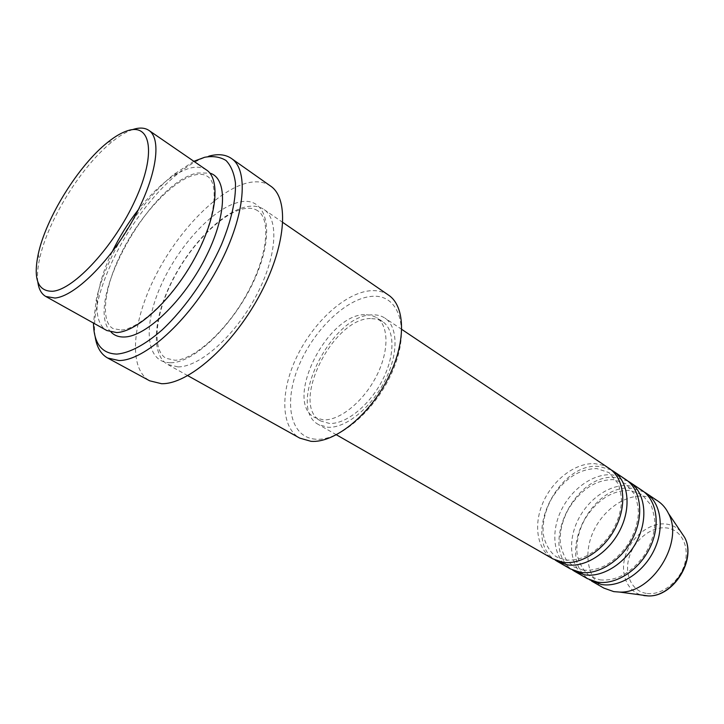 <?xml version="1.0" encoding="UTF-8"?>
<svg xmlns="http://www.w3.org/2000/svg" width="724" height="724" viewBox="0 0 724 724"><rect width="100%" height="100%" fill="white"/><g stroke="black" fill="none" stroke-linecap="round" stroke-linejoin="round"><path stroke-width="0.54" stroke-dasharray="3.62 2.71" d="M609.11 468.365L602.531 465.143L595.173 463.704C575.924 462.355 553.389 479.279 543.308 501.886C533.099 524.438 536.873 549.697 552.919 558.892M611.156 469.876L599.381 466.509C558.104 461.378 521.153 538.421 555.181 560.05M625.817 479.56L619.21 476.311L611.843 474.817C592.603 473.324 570.195 489.931 560.295 512.275C550.267 534.584 554.249 559.652 570.367 568.892M627.808 481.026L615.952 477.55C574.612 472.111 538.267 548.403 572.566 570.023M642.079 490.456L635.464 487.189L628.097 485.65C608.857 484.012 586.585 500.311 576.856 522.411C567.001 544.457 571.182 569.363 587.354 578.63M644.025 491.886L632.088 488.311C590.703 482.573 554.955 558.132 589.499 579.743M37.829 281.998C37.042 275.618 37.621 267.952 39.567 259.02C47.549 220.711 81.758 165.588 112.555 141.424C119.695 135.723 126.302 131.804 132.365 129.677M315.655 439.197C290.224 437.504 283.5 403.187 298.315 367.032C312.804 330.85 345.864 298.36 371.774 296.36C397.874 293.781 410.119 325.719 394.58 366.181C379.421 406.653 340.823 441.504 315.655 439.197M388.517 295.093C383.367 291.627 377.294 290.179 370.29 290.74C345.276 292.858 313.709 321.782 297.021 356.335C280.188 390.824 280.405 427.205 299.754 438.111M193.86 161.307L174.149 174.185C139.949 201.471 105.532 256.92 96.256 299.682L93.468 323.067M95.125 336.497C93.839 327.176 94.6 316.225 97.387 303.637C106.989 259.183 142.619 201.779 178.195 173.443C189.073 164.683 199.263 158.927 208.756 156.185M206.512 169.995C202.213 167.126 196.819 166.466 190.34 168.031C173.977 172.755 156.674 186.611 138.42 209.598M178.004 366.896C199.426 367.095 234.196 336.624 255.373 297.338C276.722 258.088 279.527 219.625 263.898 209.444C259.301 206.358 253.662 205.426 246.984 206.657C223.119 211.155 190.991 243.581 172.312 280.432C153.515 317.239 150.447 354.688 167.687 364.462L178.004 366.896M371.892 314.868C331.076 314.877 285.365 407.893 318.795 424.698L327.909 427.278C345.357 428.418 370.688 408.318 384.58 381.385C398.607 354.498 398.263 326.741 384.942 318.117C381.231 315.673 376.878 314.587 371.892 314.868M370.453 318.524C332.397 318.37 289.609 405.322 320.786 421.006L329.411 423.431C345.728 424.427 369.331 405.621 382.254 380.525C395.304 355.457 394.978 329.574 382.516 321.537L376.933 319.094L370.453 318.524M364.597 314.641C326.614 314.632 283.6 401.865 314.641 417.467L323.248 419.866C339.529 420.807 363.158 401.883 376.145 376.688C389.268 351.529 389.023 325.601 376.625 317.61L371.059 315.175L364.597 314.641M270.568 186.05C264.595 181.968 257.219 180.846 248.45 182.692C218.367 189.217 178.593 230.16 155.434 276.043C132.139 321.863 127.967 368.715 149.687 380.815M112.139 251.943C94.754 287.663 91.477 322.307 106.871 330.542M657.926 501.08L651.301 497.786L643.926 496.202C624.703 494.429 602.558 510.429 593.001 532.294C583.309 554.095 587.68 578.82 603.906 588.123M646.197 593.354C631.409 590.974 623.853 573.679 629.355 556.629C634.64 539.543 651.681 526.167 666.406 527.914C681.212 529.398 690.072 546.376 684.551 564.331C679.248 582.313 660.903 596.006 646.197 593.354M680.578 531.389C676.623 527.163 671.745 524.71 665.935 524.022C649.844 522.167 631.283 536.792 625.5 555.426C619.482 574.023 627.654 592.929 643.808 595.571M111.116 332.144C81.957 305.519 150.23 181.489 197.634 173.009L209.833 173.09M170.565 362.733C195.172 363.167 237.264 321.284 256.323 275.41C275.744 229.526 266.269 196.285 240.106 201.969C214.186 206.992 178.656 245.309 160.846 285.754C142.728 326.18 145.651 363.014 170.565 362.733M565.616 560.014C581.616 561.335 596.386 552.982 609.934 534.973C616.531 524.809 620.332 514.293 621.355 503.424C621.871 499.18 620.875 492.682 618.359 483.922L609.11 472.645L596.811 468.582C579.218 468.781 564.177 478.736 551.697 498.447C545.76 509.334 542.9 520.212 543.1 531.081C542.864 537.407 547.751 551.435 556.756 556.991L565.616 560.014M583.019 570.069C598.974 571.498 613.635 563.399 627.011 545.76C633.518 535.796 637.274 525.443 638.26 514.701C638.794 510.574 637.744 504.004 635.111 494.99L625.78 483.759L613.436 479.614C595.942 479.65 581.028 489.306 568.711 508.583C562.838 519.253 560.005 529.968 560.195 540.728C560.258 545.57 562.222 551.86 566.087 559.589L574.114 567.001L583.019 570.069M599.97 579.861C615.979 581.39 630.586 573.435 643.808 555.996C650.233 546.131 653.872 535.878 654.749 525.226C655.247 521.144 654.098 514.592 651.319 505.56L642.016 494.583L629.627 490.365C611.979 490.284 597.074 499.868 584.911 519.135C579.164 529.787 576.494 540.466 576.91 551.172C577.037 558.448 582.177 571.236 591.028 576.747L599.97 579.861M38.182 254.414L39.567 259.02M107.813 142.23L112.555 141.424M96.256 299.682L97.387 303.637M174.149 174.185L178.195 173.443M121.288 330.053C138.899 329.167 172.656 298.306 193.987 259.111C215.652 219.879 219.408 183.516 207.48 176.412C204.078 174.113 199.589 173.706 194.005 175.163C173.47 180.448 141.949 213.01 123.116 249.508C103.921 286.08 100.021 321.628 113.044 328.56L121.288 330.053M257.753 210.793C254.015 208.277 249.255 207.616 243.463 208.811C222.223 213.1 190.937 244.232 172.9 279.817C154.538 315.465 151.913 350.651 166.167 358.353L175 360.244C193.543 360.109 227.074 330.814 247.518 292.813C268.269 254.776 270.767 218.757 257.753 210.793M336.416 434.798L318.795 424.698M320.786 421.006L314.641 417.467M187.787 375.666L167.687 364.462M282.867 222.476L263.898 209.444M382.516 321.537L376.625 317.61M401.82 329.429L384.942 318.117"/><path stroke-width="1.09" d="M336.416 434.798L552.919 558.892L562.747 562.276C581.055 565.245 604.839 549.706 616.043 526.656C627.391 503.651 623.907 478.048 609.11 468.365L401.82 329.429M555.181 560.05L557.326 561.417L567.154 564.811C585.472 567.815 609.219 552.349 620.378 529.371C631.672 506.438 628.142 480.881 613.328 471.188L611.156 469.876M557.326 561.417L570.367 568.892L580.214 572.322C598.54 575.399 622.169 560.168 633.183 537.407C644.342 514.701 640.677 489.288 625.817 479.56L613.328 471.188M572.566 570.023L574.657 571.354L584.503 574.793C602.839 577.897 626.432 562.738 637.401 540.05C648.505 517.416 644.794 492.049 629.916 482.311L627.808 481.026M574.657 571.354L587.354 578.63L597.219 582.096C615.554 585.273 639.03 570.349 649.862 547.878C660.84 525.452 656.994 500.23 642.079 490.456L629.916 482.311M589.499 579.743L601.4 584.503C619.735 587.707 643.174 572.856 653.962 550.448C664.894 528.095 661.003 502.918 646.08 493.144L644.025 491.886M127.714 130.682C121.686 132.583 115.053 136.429 107.813 142.23C78.545 165.253 45.82 217.969 38.182 254.414C33.105 279.292 37.965 291.573 52.761 291.256C74.165 289.537 114.654 245.536 135.37 199.743C156.402 153.895 151.044 122.863 127.714 130.682M132.365 129.677L133.533 129.297C139.795 127.379 144.9 127.741 148.863 130.374C162.357 139.017 156.248 178.24 132.827 220.196C109.55 262.188 74.563 296.378 54.979 298.044L45.775 296.469C41.395 293.926 38.752 289.102 37.829 281.998M187.787 375.666L299.754 438.111L310.994 441.323C333.891 443.242 368.036 416.553 387.041 380.209C406.218 343.909 405.974 306.605 388.517 295.093L282.867 222.476M93.468 323.067C93.794 343.33 101.622 353.674 116.944 354.09C129.487 353.031 145.289 344.696 162.267 329.782C185.027 308.469 207.326 276.487 221.463 244.658C231.327 220.503 235.988 199.96 235.454 183.018C234.105 173.081 230.947 165.57 225.978 160.475C220.114 156.873 213.001 155.805 204.639 157.28L193.86 161.307M208.756 156.185L209.978 155.868C218.576 153.714 225.734 154.583 231.436 158.475C249.807 170.565 244.694 219.381 216.503 270.269C188.502 321.212 144.501 360.688 118.998 360.543L107.605 357.991C100.808 354.127 96.645 346.968 95.125 336.497M45.775 296.469L106.871 330.542L116.655 332.56C137.225 331.863 172.14 299.564 194.358 258.93C216.729 218.322 221.128 179.452 206.512 169.995L148.863 130.374M107.605 357.991L149.687 380.815L161.506 383.693C187.76 384.562 231.626 346.66 258.73 296.921C286.025 247.228 289.781 198.774 270.568 186.05L231.436 158.475M138.42 209.598C128.157 222.784 119.397 236.902 112.139 251.943M591.535 581.028L603.906 588.123L613.789 591.626L619.635 592.078C652.243 593.734 684.415 541.905 668.451 513.425C665.899 508.203 662.388 504.085 657.926 501.08L646.08 493.144M209.833 173.09C227.924 178.303 226.956 216.186 204.992 258.703C183.235 301.238 146.167 336.47 124.564 336.986C118.962 337.221 114.483 335.601 111.116 332.144M643.808 595.571L648.261 595.924C672.976 597.155 696.687 558.964 684.605 537.371L680.578 531.389M619.635 592.078L648.261 595.924C673.483 597.146 696.895 559.417 684.605 537.371L668.451 513.425"/></g></svg>
